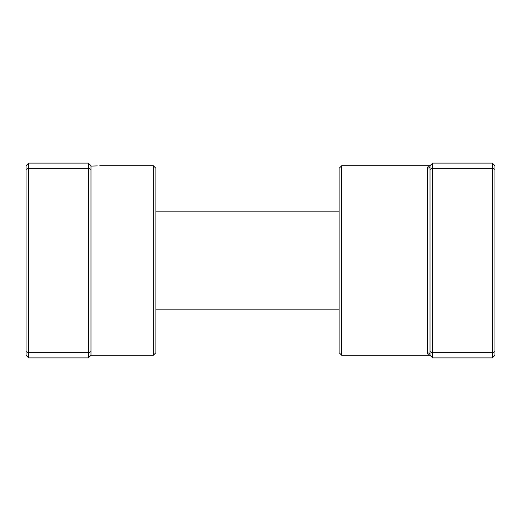 <?xml version="1.0" encoding="UTF-8"?>
<svg xmlns="http://www.w3.org/2000/svg" width="521" height="521" viewBox="0 0 521 521"><rect width="100%" height="100%" fill="white"/><g stroke="black" fill="none" stroke-linecap="round" stroke-linejoin="round"><path stroke-width="0.78" d="M97.31 165.899L90.98 166.114M153.311 165.704L155.909 168.303L155.909 352.697L153.311 355.296L153.311 165.704L99.811 165.704M90.98 169.377L90.98 351.623L88.381 352.697L88.381 168.303L90.98 169.377L90.98 165.704L88.381 163.106L28.648 163.106L28.648 357.894L88.381 357.894L88.381 352.697L28.648 352.697L26.05 351.623L26.05 165.704L28.648 163.106M90.98 351.623L90.98 355.296L88.381 357.894M88.381 163.106L88.381 168.303L28.648 168.303L26.05 169.377M28.648 357.894L26.05 355.296L26.05 351.623M341.717 355.296L339.119 352.697L339.119 168.303L341.717 165.704L341.717 355.296L430.02 355.296C428.594 355.302 427.728 354.462 427.422 352.769L427.422 168.231C427.728 166.538 428.594 165.698 430.02 165.704L432.619 163.106L492.352 163.106L492.352 352.697L432.619 352.697L432.619 357.894L492.352 357.894L492.352 352.697L494.95 351.623L494.95 355.296L492.352 357.894M427.572 353.616L427.754 354.006M492.352 163.106L494.95 165.704L494.95 351.623M432.619 163.106L432.619 168.303L492.352 168.303L494.95 169.377M430.02 169.377L432.619 168.303L432.619 352.697L430.02 351.623L430.02 165.704A2.598 2.527 -0 0 1 427.422 168.231L428.138 166.486M432.619 357.894L430.02 355.296L430.02 351.623M430.02 355.296A2.598 2.527 -0 0 0 427.422 352.769M153.311 355.296L90.98 355.296M339.119 309.845L155.909 309.845M339.119 211.155L155.909 211.155M341.717 165.704L430.02 165.704"/></g></svg>
